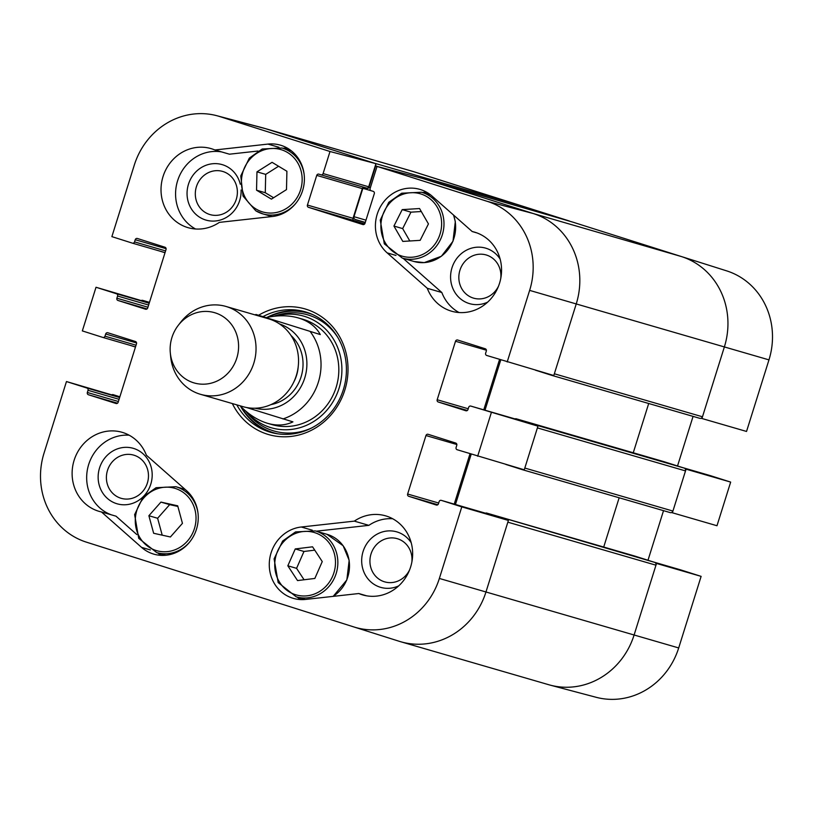 <?xml version="1.0" encoding="UTF-8"?>
<svg xmlns="http://www.w3.org/2000/svg" width="813" height="813" viewBox="0 0 813 813"><rect width="100%" height="100%" fill="white"/><g stroke="black" fill="none" stroke-linecap="round" stroke-linejoin="round"><path stroke-width="1.22" d="M701.121 418.268L746.537 431.449L768.966 359.874A72.062 67.001 -73.8 0 0 726.639 270.861L681.375 256.542A73.19 68.048 106.2 0 1 724.363 346.948L701.934 418.532M523.796 207.549L524.07 206.675L569.334 220.994L459.06 186.035A72.062 67.001 -73.8 0 0 459.02 186.025A72.062 67.001 -73.8 0 0 458.979 186.004M516.377 419.315A1.829 1.697 106.2 0 1 516.448 419.335L537.942 426.154L470.849 406.094A1.829 1.697 -73.8 0 0 468.674 407.333L467.993 409.508A1.829 1.697 106.2 0 1 465.859 410.758L438.258 401.998A1.829 1.697 106.2 0 1 437.181 399.742L455.514 341.257A1.829 1.697 106.2 0 1 457.648 340.017L485.249 348.767A1.829 1.697 106.2 0 1 486.326 351.023L485.635 353.208A1.829 1.697 -73.8 0 0 486.713 355.464L553.805 375.515L576.234 303.94A73.19 68.048 -73.8 0 0 533.257 213.534L422.973 178.575L377.039 166.411L370.128 188.474A1.829 1.697 -73.8 0 0 371.195 190.73L373.228 191.37A1.829 1.697 106.2 0 1 374.305 193.636L364.996 223.311A1.829 1.697 106.2 0 1 362.872 224.561L308.503 207.325A1.829 1.697 106.2 0 1 307.426 205.059L316.735 175.384A1.829 1.697 106.2 0 1 318.899 174.155L320.922 174.795A1.829 1.697 -73.8 0 0 323.096 173.565L330.007 151.503L375.941 163.667L265.668 128.708A73.19 68.048 106.2 0 0 264.195 128.261L412.313 171.269A73.19 68.048 106.2 0 1 413.797 171.716L459.06 186.035L413.756 171.706A73.19 68.048 106.2 0 1 413.797 171.716L524.07 206.675M653.012 561.844L680.593 569.852A1.829 1.697 106.2 0 1 680.633 569.862L701.121 576.366L656.518 563.439L634.089 635.024A73.19 68.048 106.2 0 1 550.259 685.146A73.19 68.048 106.2 0 1 547.332 684.292M656.518 563.439L655.705 563.185M671.568 512.546L716.985 525.737L730.663 482.089L686.06 469.162L672.381 512.81M686.06 469.162L685.247 468.898M693.072 416.378L677.534 465.971M710.105 475.564A1.829 1.697 106.2 0 1 710.176 475.585L730.663 482.089M663.53 510.655L647.991 560.259M550.259 685.146L596.142 697.29A72.062 67.001 -73.8 0 0 678.692 647.941L701.121 576.366M223.067 171.553A22.49 20.914 106.2 0 1 230.242 209.215A22.49 20.914 106.2 0 1 195.72 198.27A22.49 20.914 106.2 0 1 223.067 171.553M409.64 569.781A22.49 20.914 106.2 0 1 382.242 580.97A22.49 20.914 106.2 0 1 371.399 552.86A22.49 20.914 106.2 0 1 397.689 538.806A22.49 20.914 106.2 0 1 411.835 562.22M134.155 455.26A22.49 20.914 106.2 0 1 141.34 492.922A22.49 20.914 106.2 0 1 106.808 481.977A22.49 20.914 106.2 0 1 134.155 455.26M498.552 286.074A22.49 20.914 106.2 0 1 471.154 297.263A22.49 20.914 106.2 0 1 460.31 269.144A22.49 20.914 106.2 0 1 486.601 255.089A22.49 20.914 106.2 0 1 500.747 278.513M307.05 312.405A62.662 58.262 -73.8 0 0 267.05 317.405M240.587 406.307A62.662 58.262 -73.8 0 0 272.121 432.699M247 412.13A58.119 54.034 -73.8 0 0 299.194 427.902A58.119 54.034 -73.8 0 0 339.519 386.724A58.119 54.034 -73.8 0 0 275.597 316.094M269.906 423.929A54.888 51.036 -73.8 0 0 336.572 385.89A54.888 51.036 -73.8 0 0 300.505 318.625M308.432 321.267A54.888 51.036 -73.8 0 0 305.962 320.942M275.698 424.874A54.888 51.036 -73.8 0 0 278.036 425.961M287.396 148.149A36.595 34.024 -73.8 0 0 282.924 148.271M257.975 151.035L229.449 154.196L214.896 149.978L267.944 144.094A36.595 34.024 106.2 0 1 280.373 145.151A36.595 34.024 106.2 0 1 304.164 183.199A36.595 34.024 106.2 0 1 272.406 216.502L219.358 222.376A41.168 38.272 106.2 0 1 188.047 227.66A41.168 38.272 106.2 0 1 162.763 177.458A41.168 38.272 106.2 0 1 211.004 148.596A41.168 38.272 106.2 0 1 214.896 149.978M221.532 151.899A41.168 38.272 -73.8 0 0 177.884 179.886A41.168 38.272 -73.8 0 0 195.547 228.992M240.282 184.236A28.892 26.87 -73.8 0 0 222.721 164.785A28.892 26.87 -73.8 0 0 187.6 187.681A28.892 26.87 -73.8 0 0 211.929 221.075A28.892 26.87 -73.8 0 0 241.085 189.988M403.126 258.341L441.835 292.517A41.168 38.272 -73.8 0 0 459.081 312.538M426.866 192.366A36.595 34.024 -73.8 0 0 422.394 192.488M500.137 259.093A28.892 26.87 -73.8 0 0 486.245 248.321A28.892 26.87 -73.8 0 0 450.585 277.802A28.892 26.87 -73.8 0 0 487.627 302.151M392.679 518.745A41.168 38.272 -73.8 0 0 368.868 525.35L316.237 531.194M297.111 597.088A36.595 34.024 -73.8 0 0 300.83 599.588M411.226 542.799A28.892 26.87 -73.8 0 0 397.344 532.037A28.892 26.87 -73.8 0 0 361.683 561.509A28.892 26.87 -73.8 0 0 398.726 585.858M129.145 435.199A41.168 38.272 -73.8 0 0 87.713 468.115A41.168 38.272 -73.8 0 0 111.411 514.853M101.462 511.966A41.168 38.272 106.2 0 1 99.135 511.367A41.168 38.272 106.2 0 1 73.861 461.164A41.168 38.272 106.2 0 1 122.092 432.303A41.168 38.272 106.2 0 1 146.391 455.219L186.502 490.625A36.595 34.024 106.2 0 1 193.911 535.493A36.595 34.024 106.2 0 1 153.83 554.141A36.595 34.024 106.2 0 1 141.564 547.373L101.462 511.966L116.015 516.184L136.818 534.558M157.651 552.87A36.595 34.024 -73.8 0 0 161.36 555.37M133.81 448.491A28.892 26.87 -73.8 0 0 98.668 482.82A28.892 26.87 -73.8 0 0 143.027 496.875A28.892 26.87 -73.8 0 0 133.81 448.491M486.835 513.592A1.829 1.697 106.2 0 1 486.865 513.603L508.389 520.432L461.794 506.875L439.366 578.45A72.062 67.001 106.2 0 1 353.98 626.975L86.361 542.139A72.062 67.001 106.2 0 1 44.034 453.126L66.463 381.551L119.735 397.222M523.877 207.915A2.287 2.124 -73.8 0 0 522.454 206.167L413.797 171.716L265.668 128.708A73.19 68.048 -73.8 0 0 262.741 127.854L216.858 115.71A72.062 67.001 106.2 0 1 219.734 116.544L330.007 151.503M375.941 163.667L368.696 186.797A1.829 1.697 106.2 0 1 366.531 188.037L321.003 174.815L367.334 188.291A1.372 1.28 -73.8 0 0 368.97 187.366L375.667 165.984L378.36 166.756M364.061 187.315A1.829 1.697 -73.8 0 0 362.334 188.626L353.035 218.301A1.829 1.697 -73.8 0 0 354.102 220.567L364.681 223.921M499.538 359.529L483.765 409.843M461.794 506.875L441.307 500.371A1.829 1.697 -73.8 0 0 439.132 501.611L438.451 503.786A1.829 1.697 106.2 0 1 436.286 505.025L408.715 496.286A1.829 1.697 106.2 0 1 407.638 494.019L425.961 435.534A1.829 1.697 106.2 0 1 428.136 434.305L455.707 443.044A1.829 1.697 106.2 0 1 456.774 445.3L456.093 447.485A1.829 1.697 -73.8 0 0 457.17 449.741L524.263 469.802L537.942 426.154M469.995 453.806L454.223 504.121M441.266 500.361L486.865 513.603A1.829 1.697 106.2 0 1 486.906 513.613L441.307 500.371M634.709 556.041A1.372 1.28 106.2 0 1 634.729 556.051L654.628 562.362A2.287 2.124 -73.8 0 1 655.969 565.187L507.84 522.17L485.961 592.006A73.19 68.048 106.2 0 1 400.687 641.731A73.19 68.048 106.2 0 1 399.203 641.284A73.19 68.048 -73.8 0 0 399.244 641.294A73.19 68.048 -73.8 0 0 485.961 592.006L508.389 520.432M216.858 115.71A72.062 67.001 106.2 0 0 134.308 165.059L111.879 236.634L132.367 243.138A1.829 1.697 -73.8 0 0 134.541 241.898L135.222 239.723A1.829 1.697 106.2 0 1 137.387 238.483L164.958 247.223A1.829 1.697 106.2 0 1 166.035 249.489L147.702 307.975A1.829 1.697 106.2 0 1 145.537 309.204L117.966 300.464A1.829 1.697 106.2 0 1 116.889 298.208L117.58 296.023A1.829 1.697 -73.8 0 0 116.503 293.767L96.015 287.263L149.287 302.944M354.316 521.133A41.168 38.272 106.2 0 1 385.626 515.849A41.168 38.272 106.2 0 1 410.9 566.051A41.168 38.272 106.2 0 1 362.669 594.913A41.168 38.272 106.2 0 1 358.777 593.531L305.729 599.415A36.595 34.024 106.2 0 1 293.29 598.358A36.595 34.024 106.2 0 1 269.51 560.309A36.595 34.024 106.2 0 1 301.267 527.007L354.316 521.133L368.868 525.35M358.777 593.531L366.693 595.838M472.211 231.542A41.168 38.272 106.2 0 1 474.538 232.132A41.168 38.272 106.2 0 1 499.812 282.345A41.168 38.272 106.2 0 1 451.571 311.206A41.168 38.272 106.2 0 1 427.272 288.29L387.171 252.884A36.595 34.024 106.2 0 1 379.752 208.016A36.595 34.024 106.2 0 1 419.843 189.368A36.595 34.024 106.2 0 1 432.11 196.136L472.211 231.542L476.814 232.884M427.272 288.29L441.835 292.517M263.158 316.542A62.662 58.262 106.2 0 1 305.281 311.857A62.662 58.262 106.2 0 1 306.542 312.243A62.662 58.262 106.2 0 1 343.564 388.96A62.662 58.262 106.2 0 1 270.333 432.221A62.662 58.262 106.2 0 1 236.807 404.854M232.335 403.563A65.416 60.823 -73.8 0 0 333.147 412.323A65.416 60.823 -73.8 0 0 306.399 309.336A65.416 60.823 -73.8 0 0 258.625 315.231M102.895 337.436L135.507 346.897L102.865 337.425A1.829 1.697 -73.8 0 1 102.824 337.415L82.337 330.911L96.015 287.263M102.865 337.425A1.829 1.697 -73.8 0 0 104.989 336.176L105.68 334.001A1.829 1.697 106.2 0 1 107.844 332.761L135.415 341.501A1.829 1.697 106.2 0 1 136.493 343.767L118.159 402.252A1.829 1.697 106.2 0 1 115.995 403.482L88.424 394.742A1.829 1.697 106.2 0 1 87.347 392.486L88.028 390.301A1.829 1.697 -73.8 0 0 86.961 388.045L66.463 381.551M353.98 626.975A72.062 67.001 106.2 0 1 353.94 626.965L399.244 641.294M491.337 412.598L477.658 456.235M516.418 419.325L470.808 406.083A1.829 1.697 -73.8 0 0 470.808 406.083L516.448 419.335M377.039 166.411L487.312 201.37A72.062 67.001 106.2 0 1 529.639 290.383L507.2 361.958M160.933 502.099L177.691 505.808L182.447 523.348L170.405 536.976L153.647 533.277L148.881 515.727L160.933 502.099L169.663 504.639L157.62 518.267L162.204 535.167M148.881 515.727L157.62 518.267M177.864 506.448L169.663 504.639M312.558 546.814L322.253 561.58L314.844 578.45L297.528 580.573L287.832 565.797L295.251 548.938L312.558 546.814M314.753 550.147L303.981 551.468L296.572 568.338L304.072 579.771M295.251 548.938L303.981 551.468M287.832 565.797L296.572 568.338M419.569 208.545L428.441 223.91L420.158 240.343L402.801 241.42L393.929 226.055L402.211 209.622L419.569 208.545M421.286 211.522L410.951 212.163L402.669 228.595L409.813 240.983M402.211 209.622L410.951 212.163M393.929 226.055L402.669 228.595M286.908 171.269L286.491 189.612L271.4 199.134L256.542 190.191L256.969 171.838L272.06 162.326L286.908 171.269M278.585 166.248L265.699 174.378L265.282 192.732L273.605 197.742M256.969 171.838L265.699 174.378M256.542 190.191L265.282 192.732M111.879 394.732A2.287 2.124 106.2 0 1 113.231 394.681L119.877 396.785M424.549 179.073A2.287 2.124 106.2 0 1 424.599 179.094L572.718 222.101A2.287 2.124 -73.8 0 0 572.626 222.071M572.718 222.101L681.375 256.542A73.19 68.048 106.2 0 1 724.363 346.948L702.473 416.784L554.354 373.777L576.234 303.94L529.639 290.383M551.732 375.342L699.769 418.319A2.287 2.124 -73.8 0 0 702.473 416.784M648.703 403.492L633.256 452.77M536.052 425.067L516.184 418.776A1.372 1.28 -73.8 0 0 516.153 418.766L664.282 461.774A1.372 1.28 106.2 0 1 664.302 461.784L684.17 468.085L536.052 425.067A2.287 2.124 106.2 0 1 537.129 425.89M685.511 470.91L672.93 511.062L524.802 468.054L537.393 427.892L685.511 470.91A2.287 2.124 -73.8 0 0 684.17 468.085M522.19 469.619L670.217 512.596A2.287 2.124 -73.8 0 0 672.93 511.062M619.15 497.769L603.713 547.047M654.628 562.362L486.631 513.054L634.729 556.051A1.372 1.28 106.2 0 1 634.76 556.062L486.631 513.054A1.372 1.28 -73.8 0 0 485.554 513.227M655.969 565.187L634.089 635.024A73.19 68.048 106.2 0 1 548.805 684.739L400.687 641.731M141.432 300.454A2.287 2.124 106.2 0 1 142.783 300.404L149.47 302.345L142.732 300.383M159.988 251.156L165.009 252.741M375.677 164.541A2.287 2.124 106.2 0 1 375.667 165.984M219.734 116.544L265.668 128.708L374.326 163.159L522.454 206.167M552.962 375.271A2.287 2.124 106.2 0 1 551.641 375.311L535.411 370.169M506.499 519.344A2.287 2.124 106.2 0 1 507.586 520.168M523.42 469.548A2.287 2.124 106.2 0 1 522.098 469.589L505.859 464.447M130.446 345.434L135.466 347.029M149.419 302.507L142.783 300.404M365.21 222.64L355.322 219.51A2.287 2.124 106.2 0 1 353.98 216.685L362.872 188.311A1.372 1.28 106.2 0 1 364.122 187.336M455.443 504.487L471.205 454.193M484.995 410.199L500.747 359.915M516.153 418.766A1.372 1.28 -73.8 0 0 515.107 418.949M424.599 179.094L533.257 213.534A73.19 68.048 106.2 0 1 576.234 303.94L768.966 359.874M246.461 407.496L292.934 421.866C285.414 425.484 276.979 425.982 267.64 423.339C257.894 420.423 248.717 414.579 240.109 405.819M266.501 317.517C278.117 315.078 288.696 315.21 298.259 317.913L299.367 318.249C309.072 321.409 316.044 326.856 320.292 334.57L256.065 314.489L320.292 334.57M215.303 312.893A36.595 34.024 106.2 0 1 238.026 353.025A36.595 34.024 106.2 0 1 202.976 384.203A36.595 34.024 106.2 0 1 170.313 352.913A36.595 34.024 106.2 0 1 178.342 325.251A36.595 34.024 106.2 0 1 215.303 312.893M178.342 325.251L180.72 322.192A45.741 42.53 106.2 0 1 226.004 306.46A45.741 42.53 106.2 0 1 226.929 306.745A45.741 42.53 106.2 0 1 253.951 362.74A45.741 42.53 106.2 0 1 200.496 394.315A45.741 42.53 106.2 0 1 170.679 356.775L170.313 352.913M226.004 306.46L268.524 318.808A45.741 42.53 106.2 0 1 269.449 319.082A45.741 42.53 106.2 0 1 296.46 375.088A45.741 42.53 106.2 0 1 243.016 406.663L200.496 394.315M710.135 475.575L682.554 467.566L710.176 475.585M653.032 561.854L680.633 569.862M439.366 578.45L678.692 647.941M487.312 201.37L533.257 213.534L681.375 256.542L726.639 270.861M312.578 314.55A62.266 57.886 -73.8 0 0 268.463 317.121M241.634 407.343A62.266 57.886 -73.8 0 0 277.934 433.847M337.802 337.446A60.467 56.219 -73.8 0 0 273.971 316.267M245.851 411.185A60.467 56.219 -73.8 0 0 311.511 428.024M399.203 641.284L354.021 626.996M301.267 527.007L312.304 530.208M387.171 252.884L395.982 255.434M267.944 144.094L278.971 147.295M141.564 547.373L150.364 549.934M147.062 308.91L117.966 300.464M147.946 307.223L116.889 298.208M148.627 305.038L117.58 296.023M149.186 303.249L116.503 293.767M165.049 252.619L132.438 243.158L165.049 252.619M165.588 250.912L134.541 241.898M166.116 248.687L135.222 239.723M468.227 408.756L437.181 399.742M467.353 410.453L438.258 401.998M486.398 350.22L455.514 341.257M117.519 403.187L88.424 394.742M118.393 401.5L87.347 392.486M119.084 399.315L88.028 390.301M119.643 397.537L86.961 388.045M136.045 345.2L104.989 336.176M136.564 342.964L105.68 334.001M438.685 503.034L407.638 494.019M437.801 504.731L408.715 496.286M456.855 444.508L425.961 435.534M354.102 220.567L308.503 207.325M353.035 218.301L307.426 205.059M362.334 188.626L316.735 175.384M368.696 186.797L323.096 173.565M194.866 509.405A32.479 30.193 106.2 0 1 158.261 551.082A32.479 30.193 106.2 0 1 143.82 497.922A32.479 30.193 106.2 0 1 194.866 509.405M197.976 512.932A34.309 31.9 -73.8 0 0 197.153 509.019A34.309 31.9 -73.8 0 0 175.862 486.713L156.076 487.709L143.179 496.804L134.633 514.609L138.708 538.338L156.726 552.606A34.309 31.9 -73.8 0 0 189.449 542.301M307.426 595.777A32.479 30.193 106.2 0 1 277.721 550.858A32.479 30.193 106.2 0 1 330.19 544.415A32.479 30.193 106.2 0 1 307.426 595.777M308.208 597.768A34.309 31.9 -73.8 0 0 337.649 566.397A34.309 31.9 -73.8 0 0 315.332 530.919L295.546 531.915L282.65 541.021L274.103 558.826L278.168 582.555L296.196 596.813A34.309 31.9 -73.8 0 0 308.208 597.768M315.332 530.919L326.968 534.304A34.309 31.9 106.2 0 1 349.326 562.423A34.309 31.9 106.2 0 1 333.025 596.386M411.856 257.233A32.479 30.193 106.2 0 1 384.661 210.496A32.479 30.193 106.2 0 1 437.262 207.213A32.479 30.193 106.2 0 1 411.856 257.233M412.537 259.235A34.309 31.9 -73.8 0 0 443.674 228.656A34.309 31.9 -73.8 0 0 421.469 192.224L401.683 193.22L388.787 202.315L380.25 220.12L384.315 243.849L402.344 258.117A34.309 31.9 -73.8 0 0 412.537 259.235M453.481 215.008A34.309 31.9 106.2 0 1 424.173 262.609A34.309 31.9 106.2 0 1 413.98 261.491L424.254 262.619L441.398 256.247L452.983 241.248L455.31 221.624L453.613 215.12M256.054 209.032A32.479 30.193 106.2 0 1 257.152 153.088A32.479 30.193 106.2 0 1 302.162 180.181A32.479 30.193 106.2 0 1 256.054 209.032M255.81 210.811A34.309 31.9 -73.8 0 0 262.873 213.9A34.309 31.9 -73.8 0 0 295.597 203.606M304.123 174.226A34.309 31.9 -73.8 0 0 281.999 148.007L262.213 149.003L249.327 158.098L240.78 175.913L243.036 196.035L255.76 210.78L262.873 213.9L271.989 216.543M516.184 418.776L664.302 461.784M355.322 219.51L365.281 222.406M353.98 216.685L365.982 220.171M368.97 187.366L370.342 187.762M362.872 188.311L371.277 190.76M310.261 331.653A54.888 51.036 106.2 0 1 282.914 418.949M279.54 323.94A43.912 40.833 106.2 0 1 305.027 377.039A43.912 40.833 106.2 0 1 255.069 408.217M298.219 366.633A36.138 33.597 106.2 0 1 293.706 382.181M291.013 335.484A39.796 37.002 106.2 0 1 301.349 375.972A39.796 37.002 106.2 0 1 270.942 404.62M156.726 552.606L165.832 555.249M175.862 486.713L185.1 489.396M296.196 596.813L305.302 599.455M326.968 534.304L343.147 545.747L349.163 560.33L346.846 579.943L333.188 596.366M402.344 258.117L413.98 261.491M421.469 192.224L430.575 194.866M281.999 148.007L291.105 150.649M572.677 222.091L424.579 179.084M551.681 375.332L699.81 418.339M522.139 469.609L670.268 512.617M267.64 423.339L272.172 424.65M298.259 317.913L302.792 319.224M254.936 314.865L256.065 314.489"/></g></svg>
